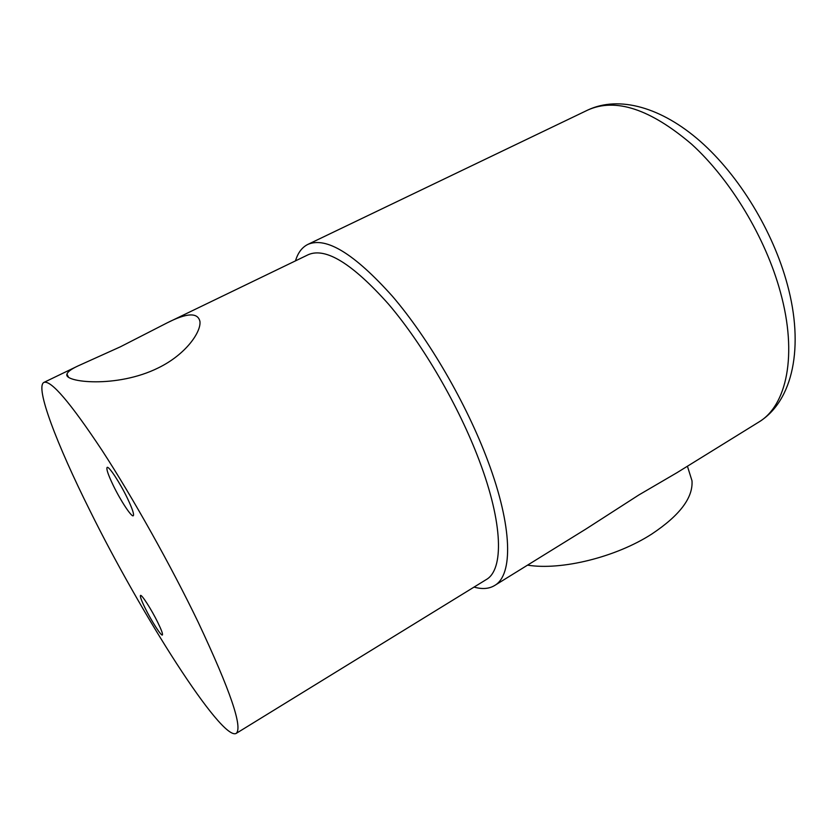 <?xml version="1.0" encoding="UTF-8"?>
<svg xmlns="http://www.w3.org/2000/svg" width="837" height="837" viewBox="0 0 837 837"><rect width="100%" height="100%" fill="white"/><g stroke="black" fill="none" stroke-linecap="round" stroke-linejoin="round"><path stroke-width="1.26" d="M120.371 346.811L78.113 365.884C71.365 369.002 67.651 371.754 66.97 374.118C63.173 382.237 116.678 388.588 158.287 367.893C186.023 354.396 201.267 331.818 199.938 321.46C197.856 312.285 186.871 312.787 166.971 322.956L120.371 346.811M127.37 498.203C119.953 482.729 108.768 465.77 107.136 467.402C106.121 468.783 108.14 474.757 113.194 485.303C120.507 500.484 131.535 517.287 133.271 515.77C134.307 514.525 132.34 508.666 127.37 498.203M157.764 622.393C151.487 609.556 141.558 594.103 140.501 595.442C139.884 596.321 141.453 600.6 145.209 608.269C151.413 620.897 161.227 636.246 162.378 635.011C163.006 634.195 161.468 629.989 157.764 622.393M166.971 322.956L308.298 254.678C325.656 247.124 352.419 263.634 388.609 304.229C423.051 344.624 458.875 406.259 479.266 460.57C503.225 523.868 503.864 569.777 486.255 579.581L236.16 733.421C221.679 741.226 141.171 614.442 89.883 510.518C56.906 444.552 34.851 386.997 43.911 382.415C50.9 379.82 70.308 402.524 102.145 450.515C132.999 497.921 171.093 565.948 198.243 622.33C230.363 690.63 243.002 727.667 236.16 733.421M689.395 472.507L691.99 480.741C693.203 497.607 679.822 515.362 651.845 533.996C616.001 557.201 561.292 570.625 527.54 565.142M295.492 260.862C297.888 252.826 302 247.344 307.807 244.435L587.773 110.055C615.54 97.563 650.14 108.936 691.582 144.152C730.534 179.568 765.541 237.624 780.356 291.935C797.839 354.972 786.686 405.746 758.699 422.13L677.081 472.623L638.872 494.949L585.879 529.057L494.615 585.513C489.017 588.882 482.164 589.405 474.056 587.082M307.807 244.435C326.137 236.432 354.365 253.737 392.49 296.329C428.795 338.776 466.523 403.696 487.804 460.81C512.767 527.195 513.123 575.145 494.615 585.513M68.404 377.068L66.97 374.118M78.113 365.884L43.911 382.415M758.699 422.13C793.33 400.944 804.231 346.298 787.324 284.402C773.011 231.2 739.207 175.665 700.36 141.411C661.68 107.387 619.181 95.24 587.773 110.055M691.99 480.741L687.418 466.23"/></g></svg>
